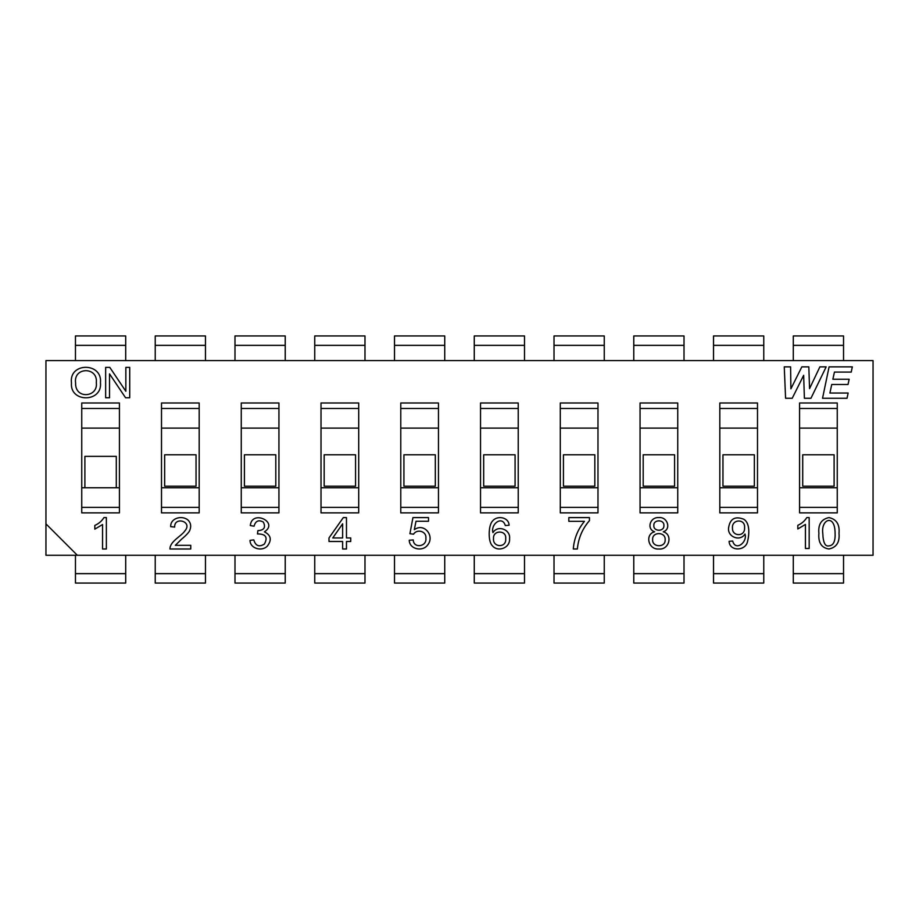 <?xml version="1.0" encoding="UTF-8"?>
<svg xmlns="http://www.w3.org/2000/svg" width="919" height="919" viewBox="0 0 919 919"><rect width="100%" height="100%" fill="white"/><g stroke="black" fill="none" stroke-linecap="round" stroke-linejoin="round"><path stroke-width="1.38" d="M125.708 555.271L125.708 583.06L75.461 583.06L75.461 555.271M205.465 555.271L205.465 583.06L155.231 583.06L155.231 555.271M285.223 555.271L285.223 583.06L234.988 583.06L234.988 555.271M364.981 555.271L364.981 583.06L314.746 583.06L314.746 555.271M444.739 555.271L444.739 583.06L394.504 583.06L394.504 555.271M524.496 555.271L524.496 583.06L474.261 583.06L474.261 555.271M604.254 555.271L604.254 583.06L554.019 583.06L554.019 555.271M684.012 555.271L684.012 583.06L633.777 583.06L633.777 555.271M763.769 555.271L763.769 583.06L713.535 583.06L713.535 555.271M843.539 555.271L843.539 583.06L793.292 583.06L793.292 555.271M75.461 360.593L75.461 335.94L125.708 335.94L125.708 360.593M155.231 360.593L155.231 335.94L205.465 335.94L205.465 360.593M234.988 360.593L234.988 335.94L285.223 335.94L285.223 360.593M314.746 360.593L314.746 335.94L364.981 335.94L364.981 360.593M394.504 360.593L394.504 335.94L444.739 335.94L444.739 360.593M474.261 360.593L474.261 335.94L524.496 335.94L524.496 360.593M554.019 360.593L554.019 335.94L604.254 335.94L604.254 360.593M633.777 360.593L633.777 335.94L684.012 335.94L684.012 360.593M713.535 360.593L713.535 335.94L763.769 335.94L763.769 360.593M793.292 360.593L793.292 335.94L843.539 335.94L843.539 360.593M84.893 456.364L84.893 487.759L116.288 487.759L116.288 456.364L84.893 456.364M164.65 454.79L164.65 486.185L196.046 486.185L196.046 454.79L164.65 454.79M244.408 454.79L244.408 486.185L275.803 486.185L275.803 454.79L244.408 454.79M324.166 454.79L324.166 486.185L355.561 486.185L355.561 454.79L324.166 454.79M403.923 454.79L403.923 486.185L435.319 486.185L435.319 454.79L403.923 454.79M483.681 454.79L483.681 486.185L515.077 486.185L515.077 454.79L483.681 454.79M563.439 454.79L563.439 486.185L594.834 486.185L594.834 454.79L563.439 454.79M643.197 454.79L643.197 486.185L674.592 486.185L674.592 454.79L643.197 454.79M722.954 454.79L722.954 486.185L754.35 486.185L754.35 454.79L722.954 454.79M802.712 454.79L802.712 486.185L834.107 486.185L834.107 454.79L802.712 454.79M170.681 526.644C170.348 517.834 182.284 515.054 188.05 520.097C190.75 522.773 191.37 526.059 189.923 529.976C189.337 531.963 186.511 535.065 181.445 539.292L175.334 545.323L190.761 545.323L190.761 548.988L169.958 548.988C169.82 541.371 181.64 536.041 184.926 530.837C193.082 521.452 174.105 516.11 174.667 527.081L170.681 526.644M264.431 531.848C271.071 535.226 272.013 540.016 267.257 546.208C261.743 551.791 250.014 548.505 250.014 540.383L253.782 539.89C255.608 545.966 259.135 547.345 264.396 544.048C268.049 537.247 265.74 533.882 257.481 533.939L257.894 530.619C264.098 530.297 265.924 527.449 263.362 522.084C258.63 519.511 255.528 520.878 254.069 526.208L250.301 525.553C251.909 509.126 279.227 522.314 264.431 531.848M346.474 548.988L342.626 548.988L342.626 541.486L328.991 541.486L328.991 537.937L343.292 517.592L346.474 517.592L346.474 537.937L350.736 537.937L350.736 541.486L346.474 541.486L346.474 548.988M342.626 523.796L332.77 537.937L342.626 537.937L342.626 523.796M414.331 529.689C424.36 522.199 435.158 536.374 427.507 545.197C422.545 551.928 409.369 549.309 409.242 540.234L413.228 539.947C413.63 548.861 427.14 546.621 425.865 538.189C426.795 531.228 416.904 528.586 413.527 534.215L409.92 533.686L412.941 517.592L428.518 517.592L428.518 521.257L415.985 521.257L414.331 529.689M103.904 517.592L106.363 517.592L106.363 548.988L102.549 548.988L102.549 524.531L94.806 529.16L94.806 525.45C98.804 523.635 101.837 521.016 103.904 517.592M818.886 533.307C818.036 524.404 821.391 519.166 828.938 517.592C836.462 519.189 839.817 524.427 839.001 533.307C839.828 542.244 836.474 547.471 828.938 548.988C821.471 547.885 818.117 542.647 818.886 533.307M81.745 402.981L81.745 512.882L119.424 512.882L119.424 402.981L81.745 402.981M505.312 525.553C502.199 515.157 490.459 524.094 492.94 532.629C497.857 524.565 510.665 529.643 509.574 538.488C510.47 548.172 497.524 552.56 492.182 545.53C487.909 541.36 488.38 525.082 492.492 521.119C497.053 515.054 508.885 517.121 509.08 525.266L505.312 525.553M573.295 548.988C574.076 538.649 577.798 529.424 584.45 521.326L568.827 521.326L568.827 517.592L589.458 517.592L589.458 520.625C582.439 528.689 578.407 538.155 577.35 548.988L573.295 548.988M654.615 531.779C646.39 529.172 649.859 516.892 658.843 517.592C667.562 516.604 671.467 529.298 663.254 531.779C673.133 534.444 669.296 550.148 658.889 548.988C648.159 549.953 644.713 534.134 654.615 531.779M732.684 541.038C735.568 551.756 747.721 542.095 744.987 534.019C740.312 541.865 727.446 537.144 728.56 527.988C729.939 518.798 734.982 515.869 743.701 519.212C750.352 523.118 749.169 535.203 747.469 541.854C745.286 551.17 729.514 551.538 729.077 541.325L732.684 541.038M806.767 517.592L809.179 517.592L809.179 548.482L805.435 548.482L805.435 524.416L797.818 528.976L797.818 525.323C801.747 523.531 804.722 520.958 806.767 517.592M71.464 382.97C68.672 362.086 102.606 362.247 100.458 382.626C102.606 402.694 69.66 402.924 71.464 382.97M109.522 373.872L109.522 397.766L105.651 397.766L105.651 367.37L109.786 367.37L125.846 391.264L125.846 367.37L129.717 367.37L129.717 397.766L125.581 397.766L109.522 373.872M161.503 402.981L161.503 512.882L199.182 512.882L199.182 402.981L161.503 402.981M241.26 402.981L241.26 512.882L278.939 512.882L278.939 402.981L241.26 402.981M321.018 402.981L321.018 512.882L358.709 512.882L358.709 402.981L321.018 402.981M400.776 402.981L400.776 512.882L438.466 512.882L438.466 402.981L400.776 402.981M480.534 402.981L480.534 512.882L518.224 512.882L518.224 402.981L480.534 402.981M560.291 402.981L560.291 512.882L597.982 512.882L597.982 402.981L560.291 402.981M640.061 402.981L640.061 512.882L677.74 512.882L677.74 402.981L640.061 402.981M719.818 402.981L719.818 512.882L757.497 512.882L757.497 402.981L719.818 402.981M799.576 402.981L799.576 512.882L837.255 512.882L837.255 402.981L799.576 402.981M819.886 366.865L826.158 366.865L810.96 398.272L804.389 398.272L803.665 375.308L792.224 398.272L785.584 398.272L784.263 366.865L790.593 366.865L790.891 388.84L801.839 366.865L808.823 366.865L809.559 388.611L819.886 366.865M848.134 393.045L847.019 398.272L822.539 398.272L829.087 366.865L852.338 366.865L851.224 372.092L834.441 372.092L832.867 379.248L849.156 379.248L848.042 384.487L831.741 384.487L829.903 393.045L848.134 393.045M45.95 360.593L45.95 523.876L77.345 555.271L873.05 555.271L873.05 360.593L45.95 360.593M652.628 539.602C651.996 547.678 665.827 547.827 665.138 539.717C665.827 531.699 652.053 531.469 652.628 539.602M493.514 538.488C492.55 547.655 506.714 548.161 505.68 538.718C506.851 529.895 492.837 529.849 493.514 538.488M744.562 527.805C745.642 518.442 731.478 518.925 732.477 528.115C731.961 536.65 745.229 537.098 744.562 527.805M653.857 525.381C653.179 531.664 664.253 531.952 663.909 525.611C664.437 519.212 653.34 519.396 653.857 525.381M822.781 533.307C823.114 542.566 825.159 546.759 828.938 545.875C833.384 545.576 835.44 541.383 835.084 533.307C835.13 513.514 820.828 518.971 822.781 533.307M75.611 383.051C74.944 399.57 98.367 397.525 96.311 382.626C98.161 366.532 73.141 366.761 75.611 383.051M77.345 555.271L45.95 555.271L45.95 523.876M799.576 487.759L837.255 487.759M719.818 487.759L757.497 487.759M640.061 487.759L677.74 487.759M560.291 487.759L597.982 487.759M480.534 487.759L518.224 487.759M400.776 487.759L438.466 487.759M321.018 487.759L358.709 487.759M241.26 487.759L278.939 487.759M161.503 487.759L199.182 487.759M81.745 487.759L84.893 487.759M116.288 487.759L119.424 487.759M81.745 428.105L119.424 428.105M81.745 507.391L119.424 507.391M81.745 408.473L119.424 408.473M161.503 428.105L199.182 428.105M161.503 507.391L199.182 507.391M161.503 408.473L199.182 408.473M241.26 428.105L278.939 428.105M241.26 507.391L278.939 507.391M241.26 408.473L278.939 408.473M321.018 428.105L358.709 428.105M321.018 507.391L358.709 507.391M321.018 408.473L358.709 408.473M400.776 428.105L438.466 428.105M400.776 507.391L438.466 507.391M400.776 408.473L438.466 408.473M480.534 428.105L518.224 428.105M480.534 507.391L518.224 507.391M480.534 408.473L518.224 408.473M560.291 428.105L597.982 428.105M560.291 507.391L597.982 507.391M560.291 408.473L597.982 408.473M640.061 428.105L677.74 428.105M640.061 507.391L677.74 507.391M640.061 408.473L677.74 408.473M719.818 428.105L757.497 428.105M719.818 507.391L757.497 507.391M719.818 408.473L757.497 408.473M799.576 428.105L837.255 428.105M799.576 507.391L837.255 507.391M799.576 408.473L837.255 408.473M125.708 573.64L75.461 573.64M205.465 573.64L155.231 573.64M285.223 573.64L234.988 573.64M364.981 573.64L314.746 573.64M444.739 573.64L394.504 573.64M524.496 573.64L474.261 573.64M604.254 573.64L554.019 573.64M684.012 573.64L633.777 573.64M763.769 573.64L713.535 573.64M843.539 573.64L793.292 573.64M75.461 345.36L125.708 345.36M155.231 345.36L205.465 345.36M234.988 345.36L285.223 345.36M314.746 345.36L364.981 345.36M394.504 345.36L444.739 345.36M474.261 345.36L524.496 345.36M554.019 345.36L604.254 345.36M633.777 345.36L684.012 345.36M713.535 345.36L763.769 345.36M793.292 345.36L843.539 345.36"/></g></svg>
